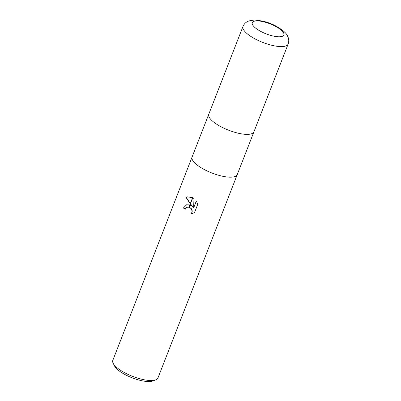 <?xml version="1.0" encoding="UTF-8"?>
<svg xmlns="http://www.w3.org/2000/svg" width="401" height="401" viewBox="0 0 401 401"><rect width="100%" height="100%" fill="white"/><g stroke="black" fill="none" stroke-linecap="round" stroke-linejoin="round"><path stroke-width="0.6" d="M192.099 157.002A24.225 7.689 21.3 0 0 192.084 157.032A24.225 7.689 21.3 0 0 203.788 169.272A24.225 7.689 21.3 0 0 237.232 174.635A24.225 7.689 21.3 0 0 237.242 174.6M208.791 114.19A24.225 7.689 21.3 0 0 208.776 114.22A24.225 7.689 21.3 0 0 220.48 126.46A24.225 7.689 21.3 0 0 253.923 131.824A24.225 7.689 21.3 0 0 253.933 131.789M113.167 363.291L114.556 366.023A21.804 6.917 21.3 0 0 124.756 374.424A21.804 6.917 21.3 0 0 152.841 380.95L155.708 379.877A24.225 7.689 21.3 0 0 157.944 377.988L237.232 174.635A24.225 7.689 21.3 0 1 203.788 169.272A24.225 7.689 21.3 0 1 192.084 157.032L112.801 360.389A24.225 7.689 21.3 0 0 113.167 363.291A24.225 7.689 21.3 0 0 124.5 372.629A24.225 7.689 21.3 0 0 155.708 379.877M192.38 206.63L190.345 204.029L192.806 197.718L193.969 198.505L193.628 207.838L196.3 200.996L197.773 204.249L194.48 212.69L190.816 213.949L191.788 212.59L192.029 211.157L191.708 209.698L190.891 208.42L189.092 207.247L189.974 204.986L192.6 206.56L190.435 203.793M189.092 207.242A3.87 3.414 -107.6 0 0 188.896 207.192L187.247 207.232L186.194 207.833L185.272 209.197A24.225 7.689 -158.7 0 1 183.382 207.994L186.55 204.781L189.783 204.916A6.371 5.619 72.4 0 1 189.974 204.986M192.64 213.568L190.816 213.949M190.345 204.029L186.049 197.432L187.272 196.876L192.63 197.618A8.767 7.734 72.4 0 1 192.806 197.718M187.382 196.841L186.28 197.357L190.295 203.603M186.655 204.746L183.382 207.994M189.783 204.911L188.896 207.192M187.352 207.202L188.936 207.081M189.137 207.127L191.112 208.35L191.929 209.628L192.249 211.086L192.009 212.52L191.036 213.878M183.603 207.924A23.744 7.534 21.3 0 0 185.337 209.036M196.42 201.177L193.628 207.838M192.63 197.618L190.199 203.838M192.084 157.032L208.776 114.22A24.225 7.689 21.3 0 0 220.48 126.46A24.225 7.689 21.3 0 0 253.923 131.824L237.232 174.635M288.139 44.06C288.941 41.839 288.961 39.659 288.199 37.519L287.477 35.874C286.429 33.213 282.815 30.075 276.635 26.461C270.194 22.727 262.715 20.591 254.204 20.05L249.021 20.882L247.377 21.604C245.367 22.667 243.908 24.281 242.996 26.456L242.996 26.456A24.225 7.689 21.3 0 0 254.695 38.697A24.225 7.689 21.3 0 0 288.139 44.06L253.923 131.824M275.682 26.431A16.957 5.383 21.3 0 0 254.089 21.268A16.957 5.383 21.3 0 0 260.46 31.243A16.957 5.383 21.3 0 0 282.053 36.406A16.957 5.383 21.3 0 0 275.682 26.431M208.776 114.22L242.996 26.456"/></g></svg>
